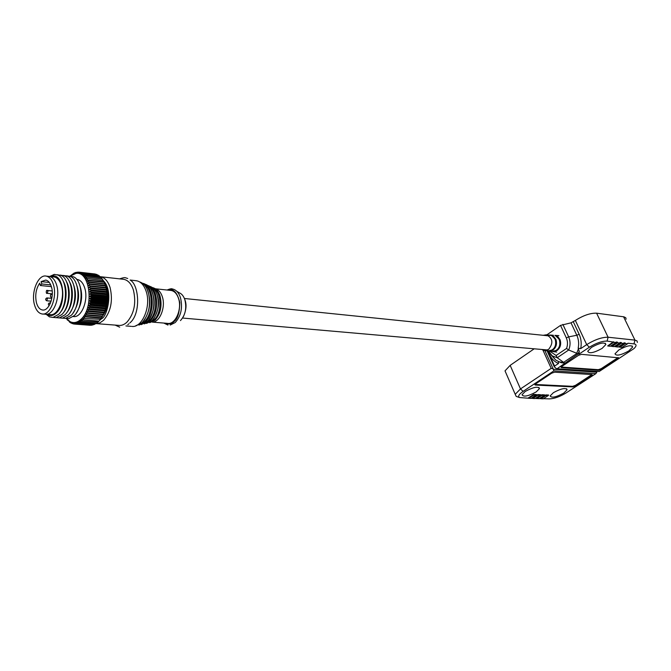 <?xml version="1.0" encoding="UTF-8"?>
<svg xmlns="http://www.w3.org/2000/svg" width="671" height="671" viewBox="0 0 671 671"><rect width="100%" height="100%" fill="white"/><g stroke="black" fill="none" stroke-linecap="round" stroke-linejoin="round"><path stroke-width="1.01" d="M46.047 314.263L49.83 314.573C57.882 316.637 65.414 298.15 61.447 285.72C59.887 280.629 57.471 277.71 54.183 276.972L53.345 276.888M48.606 276.368L49.436 276.46C52.724 277.198 55.139 280.126 56.691 285.225C60.65 297.698 53.118 316.251 45.083 314.187C53.118 316.251 60.65 297.698 56.691 285.225C55.139 280.126 52.724 277.198 49.436 276.46L48.606 276.368M47.045 314.347L48.161 314.984C51.013 316.2 53.823 315.429 56.607 312.678C66.848 303.242 63.611 273.969 52.665 276.007L50.51 276.578M46.156 314.271L49.402 316.855L52.95 317.442L58.62 314.355C68.115 305.599 67.545 278.708 57.857 275.035L54.309 274.389L49.612 276.477M98.914 321.074L98.159 321.971L82.105 321.023L98.159 321.971M97.597 322.248L96.901 323.019L80.839 322.038L96.901 323.019M96.23 323.246L95.601 323.883L79.891 322.659L79.103 321.115L80.839 322.038M71.311 323.019L70.388 321.954L71.99 323.548L71.579 322.407L73.273 323.925L72.803 322.692L74.582 324.085L74.062 322.776L75.555 324.076L75.328 322.659L76.888 323.875L76.595 322.34L78.574 323.321L77.861 321.82L79.539 322.852L95.601 323.883M94.812 324.043L94.284 324.538L78.574 323.321M78.222 323.472L94.284 324.538M93.361 324.638L77.24 323.791M76.888 323.875L92.95 324.999M91.885 325.024L75.555 324.076M90.384 325.209L74.582 324.085M74.422 324.076L90.275 325.284M53.286 317.4L56.129 317.693L61.766 314.615C71.252 305.892 70.707 279.111 61.027 275.395L57.186 274.758M56.423 317.651L59.291 317.937L64.902 314.875C74.38 306.186 73.844 279.513 64.181 275.756L60.323 275.102M59.551 317.903L62.445 318.18L68.031 315.135C77.492 306.479 76.972 279.916 67.326 276.116L63.435 275.445M62.655 318.155L65.582 318.423L71.134 315.387C80.595 306.764 80.092 280.31 70.455 276.469L66.538 275.781M65.75 318.406L68.71 318.666L74.229 315.647C83.682 307.058 83.196 280.704 73.575 276.829L69.625 276.116M73.29 316.511C81.367 318.289 88.74 300.239 84.756 288.111C83.187 283.103 80.738 280.226 77.425 279.488L76.695 279.404M70.321 276.075L75.873 273.441C89.931 270.388 94.401 307.251 81.216 319.052C77.593 322.533 73.936 323.43 70.254 321.745L66.429 318.582M66.32 318.557L70.749 322.977M81.183 321.786L80.319 320.218L82.105 321.023M82.432 320.721L81.501 319.136L83.321 319.824L99.048 321.082L83.321 319.824M105.632 286.031L105.464 285.51L89.763 283.841L89.922 284.37L105.632 286.031L106.219 287.498L90.325 285.871L90.451 286.433L106.161 288.069L106.035 287.515M101.22 318.381C108.216 306.949 109.272 295.022 104.374 282.6M60.205 312.46C66.588 305.758 68.148 288.715 63.099 280.914M95.072 273.994L79.413 272.208L95.064 273.986M96.708 274.405L80.713 272.51L96.976 274.724M97.966 274.967L81.971 273.022L97.966 274.967L98.343 275.454M99.182 275.731L83.196 273.743L99.182 275.731L99.635 276.368M95.861 323.615L99.828 322.902L103.636 320.268C110.891 311.57 113.055 300.683 110.119 287.633C108.073 281.308 104.911 277.677 100.65 276.737L84.361 274.657L100.34 276.687L100.86 277.484M101.43 277.836L85.469 275.764L101.43 277.836L101.992 278.775M102.453 279.161L86.509 277.056L102.453 279.161L103.04 280.235M103.393 280.663L87.456 278.524L103.393 280.663L103.997 281.854L88.329 280.151L88.538 280.612L104.24 282.315L104.022 281.862M104.24 282.315L104.961 283.867L89.092 281.929L89.285 282.424L104.986 284.11L104.793 283.615M104.986 284.11L105.464 285.51M106.161 288.069L106.479 289.629L90.77 288.01L90.862 288.589L106.58 290.207L106.479 289.629M106.58 290.207L106.815 291.826L91.097 290.224L91.164 290.828L106.882 292.422L106.815 291.826M106.882 292.422L107.024 294.083L91.306 292.514L91.34 293.126L107.058 294.695L107.024 294.083M107.058 294.695L107.117 296.389L91.39 294.837L91.39 295.466L107.117 297.01L107.117 296.389M107.117 297.01L107.083 298.721L91.348 297.203L91.323 297.832L107.05 299.341L107.083 298.721M107.05 299.341L106.924 301.061L91.189 299.568L91.13 300.197L106.857 301.682L106.924 301.061M106.857 301.682L106.647 303.393L90.912 301.925L90.82 302.546L106.546 304.005L106.647 303.393M106.546 304.005L106.244 305.682L90.51 304.24L90.384 304.852L106.119 306.286L106.244 305.682M106.119 306.286L105.733 307.93L89.998 306.513L89.839 307.108L105.573 308.517L105.733 307.93M105.573 308.517L105.104 310.103L89.369 308.719L89.184 309.289L104.919 310.665L105.104 310.103M104.919 310.665L104.374 312.191L88.639 310.824L88.429 311.369L104.164 312.728L104.374 312.191M104.164 312.728L103.544 314.171L87.809 312.829L87.566 313.34L103.3 314.682L103.544 314.171M103.3 314.682L102.613 316.033L86.886 314.716L86.626 315.194L102.353 316.502L102.613 316.033M102.353 316.502L101.606 317.76L85.871 316.46L85.594 316.897L101.321 318.188L101.606 317.76M101.321 318.188L100.516 319.329L84.487 318.448L100.516 319.329M100.172 319.715L99.367 320.738M91.608 325.242L75.907 324.043M63.401 312.669C69.725 305.968 71.277 289.1 66.27 281.317M66.58 312.879C72.854 306.177 74.38 289.486 69.432 281.711M69.742 313.089C76.251 303.292 77.199 292.959 72.577 282.105M74.154 323.992L73.273 323.925M72.887 313.29C79.346 303.552 80.285 293.286 75.714 282.499M72.703 323.607L71.99 323.548M76.024 313.491C82.424 303.812 83.355 293.613 78.834 282.885M83.64 319.471L82.625 317.878L84.487 318.448M84.789 318.046L83.699 316.46L85.594 316.897M85.871 316.46L84.705 314.892L86.626 315.194M86.886 314.716L85.636 313.181L87.566 313.34M87.809 312.829L86.484 311.344L88.429 311.369M88.639 310.824L87.238 309.39L89.184 309.289M89.369 308.719L87.901 307.343L89.839 307.108M89.998 306.513L88.455 305.221L90.384 304.852M90.51 304.24L88.907 303.04L90.82 302.546M90.912 301.925L89.251 300.818L91.13 300.197M91.189 299.568L89.469 298.57L91.323 297.832M91.348 297.203L89.578 296.314L91.39 295.466M91.39 294.837L89.578 294.074L91.34 293.126M91.306 292.514L89.453 291.868L91.164 290.828M91.097 290.224L89.209 289.713L90.862 288.589M90.77 288.01L88.857 287.624L90.451 286.433M90.325 285.871L88.396 285.628L89.922 284.37M89.763 283.841L87.826 283.732L89.285 282.424M89.092 281.929L87.155 281.954L88.538 280.612M88.329 280.151L86.391 280.31L87.7 278.943M87.456 278.524L85.536 278.817L86.769 277.433M86.509 277.056L84.596 277.475L85.754 276.091M85.469 275.764L83.59 276.309L84.663 274.934M84.361 274.657L82.508 275.32L83.514 273.969M83.196 273.743L81.376 274.514L82.307 273.198M81.971 273.022L80.201 273.902L81.048 272.627M80.713 272.51L78.985 273.483L79.765 272.267M79.413 272.208L77.744 273.256L78.448 272.116L79.396 272.216M70.103 276.075L74.129 273.063L73.961 273.793L75.446 272.543L75.219 273.416L77.123 272.166L76.486 273.24L78.448 272.116M77.92 321.946L77.14 321.887M69.985 322.239L69.558 322.206M79.195 321.292L78.448 321.233M80.445 320.453L79.698 320.386M80.83 321.157L78.826 320.998M67.888 320.134L67.343 320.092M81.996 320.017L80.319 319.882M86.484 311.344L104.332 312.879M87.238 309.39L105.087 310.958M87.901 307.343L105.75 308.937M88.455 305.221L106.303 306.84M88.907 303.04L106.756 304.693M89.251 300.818L107.092 302.495M89.469 298.57L107.318 300.272M89.578 296.314L107.427 298.05M89.578 294.074L107.41 295.836M89.453 291.868L107.285 293.655M89.209 289.713L107.041 291.533M88.857 287.624L106.681 289.469M88.396 285.628L106.219 287.498M74.473 272.904L74.951 272.954M75.798 272.434L76.762 272.543M75.873 273.441L77.115 272.183L77.886 272.258M602.088 348.408L605.888 344.508C604.571 341.875 599.757 342.839 591.445 347.402L587.721 351.235C589.012 353.885 593.801 352.946 602.088 348.408M628.794 350.933L632.652 347.058C631.369 344.668 626.748 345.64 618.788 349.985L614.997 353.81C616.255 356.217 620.86 355.253 628.794 350.933M546.899 334.821L560.537 325.385L566.307 337.874C567.783 341.287 567.867 344.802 566.559 348.434L568.673 350.01L578.956 354.162L589.39 347.209C596.108 343.082 602.013 341.036 607.104 341.078L613.529 342.067L607.666 345.934L613.487 341.74M562.868 324.387L568.656 336.867L576.817 335.265L571.013 322.835L560.537 325.385M571.013 322.835L575.357 320.444C583.359 315.395 590.438 312.971 596.594 313.172L623.955 316.838L625.791 317.777L626.093 319.211M556.687 368.756L599.203 371.482L556.561 368.748L554.321 366.836L554.59 366.098L547.712 350.941M623.569 316.771L634.951 340.122L636.98 340.868L637.4 342.411M613.529 342.067L615.793 342.629L616.204 342.017L617.437 342.143L617.521 342.806L619.727 343.032L620.138 342.428L621.363 342.554L621.438 343.208L623.627 343.435L624.03 342.831L625.246 342.956L625.322 343.611L627.494 343.829L627.897 343.225L633.978 343.862L634.951 340.122L608.094 337.228L596.594 313.172M575.357 320.444L586.697 344.617C594.816 339.627 601.946 337.161 608.094 337.228L607.104 341.078M554.59 366.098L558.515 363.472L558.423 361.459L561.09 362.65L564.529 363.036L557.224 357.718L556.116 355.487L549.759 351.193M599.203 371.482L634.02 348.559C636.729 345.875 636.712 344.307 633.978 343.862M589.39 347.209L586.697 344.617L580.7 348.635L578.176 348.215C579.098 343.636 578.645 339.316 576.817 335.265L579.157 334.267L573.336 321.845M578.956 354.162L579.241 351.227L578.176 348.215M557.257 368.614L577.974 354.078L579.241 351.227M581.455 354.338L578.419 355.395L561.845 366.425L561.015 367.28L561.442 367.658L598.607 370.249L601.476 369.243L618.62 357.819L581.455 354.338M617.521 342.806L612.027 346.421L614.242 346.639L619.727 343.032M613.571 342.403L608.06 346.026L610.325 346.244L615.793 342.629L610.325 346.244M625.322 343.611L619.853 347.184L622.025 347.402L627.494 343.829L622.025 347.402M621.438 343.208L615.961 346.806L618.15 347.016L623.627 343.435M563.615 363.019L565.519 363.112M619.853 347.184L619.073 346.999L625.246 342.956M623.644 343.435L618.15 347.016M615.961 346.806L615.173 346.613L621.363 342.554M619.744 343.032L614.242 346.639M612.027 346.421L611.239 346.228L617.437 342.143M561.442 367.658L561.166 367.054L598.331 369.671L601.199 368.664L618.201 357.5M543.208 335.299L546.37 334.787C552.887 338.226 553.592 343.141 548.492 349.516L544.273 350.514L541.832 349.474M122.801 279.22L123.875 279.337C128.161 280.277 131.348 283.858 133.412 290.073C136.381 302.923 134.234 313.609 126.962 322.155C124.219 324.714 121.384 325.779 118.44 325.351L96.448 323.64M154.85 288.505L155.731 288.891C158.666 289.805 160.847 292.363 162.273 296.565C165.989 306.999 159.773 322.566 152.191 322.105L167.322 323.355C175.215 325.225 182.42 309.13 178.436 298.218C176.876 293.747 174.485 291.172 171.256 290.484L170.434 290.4M135.525 280.646L137.362 280.939C141.313 282.172 144.248 285.661 146.177 291.415C151.327 306.068 142.336 327.884 131.969 326.433M105.892 286.324L106.957 289.159C109.298 298.746 108.056 307.435 103.233 315.219M34.523 304.936C30.707 292.481 38.121 274.036 46.257 276.116C49.537 276.855 51.952 279.782 53.495 284.898C57.454 297.396 49.922 315.991 41.896 313.927C38.515 313.181 36.058 310.187 34.523 304.936M51.482 287.037C54.594 296.909 48.656 311.596 42.298 309.96C39.631 309.373 37.693 307.008 36.477 302.873C34.875 295.391 35.94 288.815 39.698 283.145L40.361 285.519L41.795 283.984L41.132 281.602L45.745 280.075C48.346 280.654 50.258 282.977 51.482 287.037M49.302 282.457L41.132 281.602M50.719 284.898L41.795 283.984M40.361 285.519L50.845 286.584M525.234 391.453L522.046 394.691C523.372 397.207 528.085 396.284 536.196 391.923L539.442 388.635C538.108 386.127 533.37 387.075 525.234 391.453M553.424 392.652L550.17 395.898C551.453 398.188 555.982 397.249 563.757 393.089L567.079 389.792C565.779 387.511 561.224 388.467 553.424 392.652M505.968 373.042L505.02 370.87L510.161 365.36L534.191 348.803M542.94 350.119L551.201 368.371L553.156 368.849L553.86 370.878L523.12 391.369L520.478 388.92L510.161 365.36M575.089 370.015L575.424 370.744L575.877 370.065M551.201 368.371L520.478 388.92L515.219 394.296L516.167 396.376L516.955 396.645M596.754 371.491L596.855 372.187L553.6 369.268M543.502 398.683L549.364 398.893C554.229 398.691 559.681 396.779 565.703 393.172L595.873 373.638L596.855 372.187M528.387 398.23L531.08 398.406L536.465 394.531L533.638 394.422L528.387 398.23L519.505 397.526C517.71 396.368 518.918 394.322 523.12 391.369M543.258 398.834L548.224 395.596L545.959 395.513L541.002 398.75L543.258 398.834L548.291 395.555L548.61 395.018L545.85 394.909L545.959 395.513M545.9 395.211L541.002 398.75M540.625 398.658L539.476 398.54M539.232 398.691L544.273 395.395L544.592 394.858L541.816 394.749L536.582 398.515L539.258 398.675M536.582 398.515L535.416 398.398M535.173 398.549L540.155 395.286L537.848 395.194L532.875 398.465L535.173 398.549L540.222 395.236L540.549 394.699L537.748 394.59L537.848 395.194M537.798 394.892L532.875 398.465M532.506 398.373L531.323 398.255M536.07 395.127L531.105 398.381M572.9 386.907L575.735 385.917L591.478 375.718L592.317 374.888L591.931 374.569L554.649 372.17L551.654 373.21L535.626 383.879L534.846 384.676L535.29 385.045L572.9 386.907L572.64 386.337L575.475 385.347L591.906 374.569M544.198 395.445L541.916 395.353L536.951 398.608M536.062 395.127L533.747 395.034L528.765 398.322M535.29 385.045L535.03 384.449L572.64 386.337M548.333 351.017L552.342 355.949L548.257 351.008M566.559 348.434L556.116 355.487M550.983 354.833L555.613 359.966L558.423 361.459M558.909 361.77L563.338 362.525L576.615 353.659L578.477 348.652M566.307 337.874L568.656 336.867C570.501 341.162 570.509 345.54 568.673 350.01L557.224 357.718L552.342 355.949L555.613 359.966L550.824 354.674M550.086 353.877L549.44 354.431L547.863 350.958M580.7 348.635C581.698 343.552 581.178 338.763 579.157 334.267M558.515 363.472C554.506 361.812 551.478 358.792 549.44 354.431M625.28 343.284L619.459 347.092M621.396 342.881L615.567 346.706M617.479 342.478L611.633 346.32M617.731 358.717L617.454 358.129M601.476 369.243L601.199 368.664M598.607 370.249L598.331 369.671M544.693 350.564L547.939 350.967L552.225 349.96C555.487 347.268 556.469 343.745 555.169 339.392L552.711 336.104L549.339 334.988M551.369 335.366L555.705 339.518C557.047 345.674 555.102 349.49 549.843 350.95M548.693 351.059L552.996 350.052C556.267 347.352 557.249 343.82 555.949 339.459L553.483 336.163L550.086 335.039L553.365 335.248M549.121 351.118L551.948 351.461L556.301 350.447C559.622 347.712 560.62 344.139 559.295 339.727L557.567 337.043L554.867 335.349L557.618 337.085L559.329 339.736M555.487 335.659L559.824 339.853C561.199 346.06 559.237 349.918 553.936 351.436M552.703 351.562L557.073 350.539C560.402 347.796 561.409 344.215 560.084 339.786L557.97 336.758L554.867 335.349L558.893 335.617M176.708 291.222L179.107 292.724C181.656 293.68 183.56 295.978 184.819 299.601C186.89 308.014 185.431 315.018 180.457 320.604M167.926 290.124C173.311 288.203 177.261 292.33 179.794 302.52C179.551 312.778 177.589 319.153 173.898 321.644C171.759 324.093 168.748 324.596 164.848 323.154M152.929 287.708L153.122 287.758C156.209 288.723 158.499 291.415 159.992 295.836C162.323 305.59 160.663 313.709 155.009 320.201L149.692 322.709M153.441 288.471C161.761 291.885 162.214 312.971 154.087 319.841L150.338 322.055M149.935 286.383C153.198 287.406 155.613 290.258 157.199 294.938C159.664 305.297 157.903 313.919 151.914 320.805L146.504 323.447M147.872 285.519L148.065 285.569C151.428 286.626 153.927 289.57 155.563 294.418C158.113 305.129 156.293 314.036 150.111 321.157L144.315 323.908M148.568 286.366C157.601 290.191 158.046 313.282 149.18 320.797L145.162 323.204M150.187 317.668C154.498 309.708 155.269 301.405 152.485 292.757M144.928 284.202C155.638 286.366 157.173 313.172 146.991 321.77L141.187 324.647M142.772 283.313L142.965 283.363C154.053 285.469 155.697 313.231 145.171 322.122L138.905 325.108M143.644 284.244C153.407 288.471 153.835 313.592 144.231 321.761L139.937 324.37M139.568 281.895L139.719 281.963C143.544 283.154 146.387 286.525 148.249 292.078C151.134 304.357 149.063 314.582 142.017 322.743L135.584 325.871M103.46 280.797C113.734 290.996 106.949 316.938 101.707 318.641L99.769 320.226M173.521 289.268L173.646 289.31C176.674 290.442 178.931 293.168 180.415 297.488C182.873 307.528 181.145 315.873 175.24 322.533L170.199 325.058M51.197 294.51L52.246 294.913M46.953 290.702L48.01 291.164L47.129 293.344C45.896 294.2 45.955 289.285 47.456 290.493L52.187 290.962M46.442 298.125L47.498 298.595L46.618 300.776C45.225 299.702 45.334 298.746 46.945 297.924L51.818 298.377M49.193 303.091L50.25 303.527M52.086 296.674L51.373 297.161C49.914 297.815 50.375 293.068 51.701 294.301L52.271 294.351M553.156 368.849L544.886 350.589M553.86 370.878L595.873 373.638M533.638 394.422L528.01 398.129M537.748 394.59L532.128 398.28M541.816 394.749L536.213 398.423M545.85 394.909L540.256 398.566M591.21 375.148L591.478 375.718M575.735 385.917L575.475 385.347M54.183 276.972L46.257 276.116M48.161 314.984L49.402 316.855M76.704 279.413L77.425 279.488M52.665 276.007L54.309 274.389M95.307 274.02L79.656 272.241M605.276 343.233L605.888 344.508M632.107 345.934L632.652 347.058M547.075 350.858L554.321 366.836M561.09 362.65L562.617 362.927M559.346 339.769C560.73 345.615 558.96 349.507 554.02 351.419M555.211 339.434C556.578 345.196 554.833 349.021 549.994 350.925M555.202 339.4L553.86 337.152L551.956 335.634L546.37 334.787M553.139 351.612L556.695 352.057M184.76 299.425C186.806 304.24 186.345 310.002 183.376 316.695M173.646 289.31L172.279 288.933C171.65 288.496 169.897 288.865 167.02 290.031M152.376 287.574L153.122 287.758M155.815 291.659C160.109 299.996 159.396 309.054 153.676 318.834M147.385 285.401L148.065 285.569M151.243 289.947C155.739 300.163 154.951 310.061 148.887 319.631M142.361 283.204L142.965 283.363M146.63 288.211C151.47 299.308 150.614 310.052 144.064 320.428M119.623 278.868C123.003 277.727 124.974 277.375 125.536 277.802L127.725 278.49M130.241 280.126C139.123 284.756 141.12 313.869 129.889 322.894M184.408 298.486L549.046 335.903M155.504 288.79L171.256 290.484M130.149 280.042L136.599 280.772M115.144 325.1L119.706 327.171M100.65 276.737L123.875 279.337M43.045 310.027L42.298 309.96M49.117 305.691C47.977 304.231 48.169 303.292 49.696 302.881L50.493 302.957M182.587 318.046L547.687 349.985M163.875 323.078L167.951 325.066M125.922 325.938L131.197 326.349M128.958 323.757L127.775 324.68M42.86 314.003L45.083 314.187M51.441 297.169L52.011 297.228M47.196 293.353L52.288 293.848M46.685 300.776L51.122 301.187M51.751 288.111L51.113 285.888M505.02 370.87L515.219 394.296M519.505 397.526L516.167 396.376M538.914 387.427L539.442 388.635M566.592 388.727L567.079 389.792M544.206 395.445L539.266 398.683"/></g></svg>
